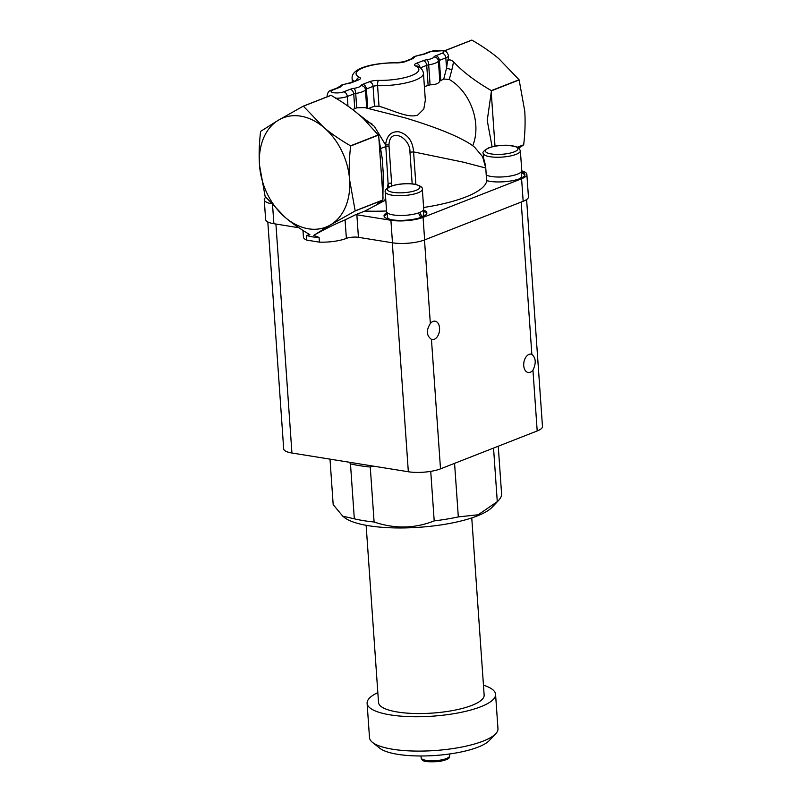<?xml version="1.0" encoding="UTF-8"?>
<svg xmlns="http://www.w3.org/2000/svg" width="802" height="802" viewBox="0 0 802 802"><rect width="100%" height="100%" fill="white"/><g stroke="black" fill="none" stroke-linecap="round" stroke-linejoin="round"><path stroke-width="1.2" d="M267.818 221.984L283.687 448.889A22.897 6.195 -4 0 0 291.928 453.01L408.338 471.756A22.897 6.195 -4 0 0 440.509 468.859L537.2 430.955A22.897 6.195 -4 0 0 542.473 426.534L526.603 199.538M532.949 370.173A9.303 5.855 -80.9 0 1 528.187 372.499A9.303 5.855 -80.9 0 1 523.886 362.394A9.303 5.855 -80.9 0 1 531.145 354.133A9.303 5.855 -80.9 0 1 531.846 354.324C535.926 357.892 536.297 363.176 532.949 370.173L537.2 430.955M430.343 323.527A9.303 5.855 -80.9 0 1 435.115 321.191A9.303 5.855 -80.9 0 1 439.406 331.306A9.303 5.855 -80.9 0 1 432.158 339.557A9.303 5.855 -80.9 0 1 431.446 339.366C426.423 335.657 426.052 330.374 430.343 323.527L424.499 239.968M521.41 171.658L521.721 176.079A18.175 4.922 176 0 1 518.744 179.067M488.829 181.162A18.175 4.922 176 0 1 486.603 180.169M520.378 150.766L518.864 148.009L516.368 146.656L507.696 145.262C500.308 145.082 493.902 145.964 488.468 147.919C483.837 150.726 482.102 152.54 483.265 153.362A18.606 5.033 -4 0 0 502.172 157.082A18.606 5.033 -4 0 0 520.378 150.766L521.761 170.555A18.606 5.033 176 0 1 507.225 176.51A18.606 5.033 176 0 1 486.243 174.996M419.887 212.4L421.902 216.851L420.348 216.6M420.699 217.512A18.175 4.922 176 0 0 420.769 217.472L418.433 212.951M390.785 219.598A18.175 4.922 176 0 1 387.416 217.051L387.105 212.63M423.366 210.094L423.677 214.515A18.175 4.922 176 0 1 421.902 216.851M422.333 189.202L423.717 208.991A18.606 5.033 176 0 1 405.511 215.307A18.606 5.033 176 0 1 386.604 211.588L385.221 191.798A18.606 5.033 -4 0 0 404.128 195.518A18.606 5.033 -4 0 0 422.333 189.202C422.865 187.307 420.268 185.633 414.544 184.159C406.915 183.177 399.436 183.708 392.108 185.763L388.659 187.147C385.852 189.182 384.709 190.726 385.221 191.798M319.417 242.144L306.795 240.109L306.464 235.417L309.883 234.705C300.369 229.041 292.229 223.347 285.452 217.643A58.666 42.757 -111.4 0 0 330.484 224.891A58.666 42.757 -111.4 0 0 349.582 179.718A58.666 42.757 -111.4 0 0 323.657 127.307A58.666 42.757 -111.4 0 0 278.625 120.059A58.666 42.757 -111.4 0 0 259.527 165.222A58.666 42.757 -111.4 0 0 285.452 217.643L265.211 196.52A67.679 49.323 68.6 0 1 265.111 196.33L259.527 165.222C258.805 155.197 259.156 143.959 260.58 131.508A67.679 49.323 68.6 0 1 260.65 131.348L278.625 120.059L303.246 106.165A67.679 49.323 68.6 0 1 303.407 106.185L323.657 127.307C330.935 133.453 339.888 139.618 350.534 145.824A67.679 49.323 68.6 0 1 350.634 146.014C349.211 158.455 348.86 169.693 349.582 179.718L355.166 210.836A67.679 49.323 68.6 0 1 355.096 210.996L330.484 224.891L313.772 235.337L319.086 237.442L319.417 242.144A24.321 6.586 -4 0 0 346.374 238.405A8.581 2.326 176 0 1 358.434 237.322L392.479 242.805A22.897 6.195 -4 0 0 424.639 239.908L523.165 201.292A22.897 6.195 -4 0 0 528.438 196.861L526.854 174.325A22.897 6.195 176 0 1 521.591 178.756L423.065 217.372A22.897 6.195 176 0 1 390.905 220.269L356.86 214.786A8.581 2.326 -4 0 0 355.767 214.645L364.89 211.076A91.578 24.782 -4 0 0 386.564 210.986M302.966 230.425L303.437 237.101A24.321 6.586 -4 0 0 306.795 240.109M271.146 203.678A22.897 6.195 176 0 1 264.249 199.798L265.632 219.588A22.897 6.195 -4 0 0 273.873 223.708L298.895 227.738M426.754 213.613A21.464 5.804 -4 0 0 423.456 211.427M387.196 213.964A21.464 5.804 -4 0 0 384.238 216.58M524.809 175.177A21.464 5.804 -4 0 0 521.511 172.991M423.616 207.487A91.578 24.782 -4 0 0 486.664 181.262A5.724 1.544 176 0 0 486.674 181.142L485.751 167.889A5.724 1.544 -4 0 0 485.721 167.768M423.386 210.064A21.464 5.804 176 0 1 426.854 212.911A21.464 5.804 176 0 1 405.852 220.199A21.464 5.804 176 0 1 384.038 215.908A21.464 5.804 176 0 1 387.085 212.6M521.751 170.866A22.897 6.195 176 0 1 526.854 174.325M521.43 171.628A21.464 5.804 176 0 1 524.909 174.475A21.464 5.804 176 0 1 510.673 180.991A21.464 5.804 176 0 1 486.644 180.65M306.464 235.417A68.581 49.975 -111.4 0 0 319.086 237.442M518.904 148.039L523.616 144.931A67.679 49.323 -111.4 0 0 523.686 144.771C525.089 132.821 525.44 121.583 524.739 111.057L519.145 79.949A67.679 49.323 -111.4 0 0 519.054 79.759L498.804 58.646C491.135 52.23 482.182 46.055 471.927 40.13A67.679 49.323 -111.4 0 0 471.766 40.1L444.248 50.887M303.407 106.185L331.106 95.328A67.679 49.323 -111.4 0 0 330.945 95.308L303.246 106.165M331.106 95.328L337.291 99.057C347.908 105.633 356.73 112.27 363.757 118.977L378.233 134.967L350.534 145.824M350.634 146.014L378.333 135.157L382.203 158.315L383.226 172.991L382.865 199.979L355.166 210.836M383.055 198.184L378.765 136.701M355.096 210.996L382.795 200.139L377.682 203.608M313.772 235.337C325.151 228.931 335.587 223.778 345.071 219.898L355.767 214.645M364.89 211.076L384.76 200.54L385.602 197.272M378.664 202.866C376.95 204.249 378.975 203.467 384.76 200.54M517.711 147.247L523.616 144.931M523.686 144.771L517.561 147.167M492.097 146.776L487.235 120.47L491.456 90.806L519.145 79.949M491.255 92.601L495.004 146.154M519.054 79.759L491.355 90.616A67.679 49.323 68.6 0 1 491.456 90.806M444.378 50.927L471.927 40.13M447.596 60.581L448.599 57.784L448.448 55.649A11.449 3.098 -4 0 1 445.812 57.854L446.544 68.19L451.887 69.704L453.571 61.864C451.225 59.809 449.24 59.388 447.596 60.581L446.544 68.19L443.747 79.027L439.807 81.022C438.874 83.488 435.636 84.761 430.083 84.832L424.388 86.616M491.355 90.616C475.235 81.243 462.644 71.659 453.571 61.864M264.249 199.798A22.897 6.195 176 0 1 265.823 197.302M415.867 184.41L413.591 151.899C412.749 140.982 407.777 134.265 398.664 131.749C391.065 131.297 386.694 135.688 385.551 144.921A5.724 1.233 1.2 0 0 388.99 144.781C389.772 126.556 410.624 138.024 409.952 152.059A5.724 1.544 -4 0 0 413.591 151.899L463.305 162.154L485.741 168.009A5.724 1.544 -4 0 0 485.751 167.889C484.929 162.134 483.887 158.425 482.624 156.781L485.741 168.009L486.664 181.262M482.273 156.159L482.624 156.781M391.817 185.853L391.607 182.936A5.724 1.544 176 0 1 388.088 183.417L388.358 187.307M391.607 182.936L389.03 146.315A5.724 1.504 176.7 0 1 385.832 146.746L388.088 183.417L387.486 187.868M389.03 146.315L388.99 144.781M358.293 114.095L374.364 126.365L385.551 144.921L385.832 146.746A5.724 1.464 166.7 0 0 380.84 148.671M482.513 156.601L474.894 147.538C471.787 144.51 464.929 140.53 454.333 135.588C441.17 129.663 424.679 123.739 404.85 117.794L364.76 107.608L356.71 107.819L352.69 109.593M472.699 145.794A45.784 33.373 -111.4 0 0 449.27 79.448L443.747 79.027M449.27 79.448L451.887 69.704M425.331 100.19L423.797 109.062L417.672 115.117C408.007 118.445 393.06 110.215 379.015 106.245L374.454 106.185L368.709 108.44M371.887 123.799L365.712 120.861M377.832 692.597A64.391 17.423 -4 0 0 367.105 703.294A64.391 17.423 -4 0 0 432.549 716.176A64.391 17.423 -4 0 0 495.566 694.311A64.391 17.423 -4 0 0 484.328 685.489A64.391 17.423 -4 0 0 483.456 685.209M366.133 525.3L378.524 702.492A52.942 14.326 -4 0 0 402.885 712.737A52.942 14.326 -4 0 0 457.14 709.66A52.942 14.326 -4 0 0 484.147 695.103L471.756 517.912M367.105 703.294L369.501 737.639A64.391 17.423 -4 0 0 372.439 742.351L379.727 748.196A57.233 15.489 -4 0 0 435.296 755.474A57.233 15.489 -4 0 0 489.32 740.537L495.726 733.73A64.391 17.423 -4 0 0 497.972 728.657L495.566 694.311M372.439 742.351A64.391 17.423 -4 0 0 434.955 750.532A64.391 17.423 -4 0 0 495.726 733.73M493.541 448.077L497.28 501.631A84.421 22.847 -4 0 0 498.674 500.298A84.421 22.847 -4 0 0 501.621 494.463L498.253 446.223M497.28 501.631L478.192 514.764L458.323 516.909L454.574 463.345M349.451 462.273L350.474 463.837L354.324 518.804L342.765 516.197L344.319 517.45A77.273 20.912 -4 0 0 402.975 527.947A77.273 20.912 -4 0 0 477.19 515.967A77.273 20.912 -4 0 0 492.268 507.105L498.674 500.298M430.734 471.365L434.203 520.889A84.421 22.847 -4 0 0 458.323 516.909M434.203 520.889C414.684 528.628 394.654 528.989 374.103 521.992L370.253 467.025L372.91 466.052M354.324 518.804A84.421 22.847 -4 0 0 374.103 521.992M342.765 516.197L333.181 504.628L330.003 459.145M350.474 463.837A84.421 22.847 -4 0 0 370.253 467.025M521.2 202.064L531.846 354.324M392.328 242.785L408.338 471.756M431.446 339.366L440.509 468.859M275.918 224.039L291.928 453.01M489.15 147.849A16.311 4.411 176 0 1 516.939 147.337A16.311 4.411 176 0 1 498.924 154.405A16.311 4.411 176 0 1 489.15 147.849M414.022 184.219A16.311 4.411 176 0 1 409.261 192.079A16.311 4.411 176 0 1 387.577 188.59A16.311 4.411 176 0 1 414.022 184.219M359.537 77.343A31.478 8.521 176 0 1 363.316 67.739A31.478 8.521 176 0 1 396.449 62.867A8.581 2.326 -4 0 0 405.481 61.543L412.158 58.917A8.581 2.326 -4 0 0 414.063 57.614A10.015 2.707 176 0 1 420.87 54.947A8.581 2.326 -4 0 0 424.799 53.965L431.255 51.438A7.158 1.935 176 0 1 441.3 50.536A7.158 1.935 176 0 1 442.233 53.203L435.787 55.729A8.581 2.326 -4 0 0 433.882 57.042A10.015 2.707 176 0 1 427.075 59.709A8.581 2.326 -4 0 0 423.145 60.691L416.459 63.308A8.581 2.326 -4 0 0 415.426 65.924A31.478 8.521 176 0 1 411.637 75.518A31.478 8.521 176 0 1 378.514 80.39A8.581 2.326 -4 0 0 369.481 81.724L362.805 84.34A8.581 2.326 -4 0 0 360.9 85.654A10.015 2.707 176 0 1 354.093 88.32A8.581 2.326 -4 0 0 350.163 89.303L343.707 91.829A7.158 1.935 176 0 1 333.662 92.731A7.158 1.935 176 0 1 332.73 90.055L339.176 87.528A8.581 2.326 -4 0 0 341.081 86.225A10.015 2.707 176 0 1 347.888 83.558A8.581 2.326 -4 0 0 351.817 82.576L358.504 79.959A8.581 2.326 -4 0 0 359.537 77.343A4.291 3.709 -65.1 0 0 356.228 80.471M345.071 219.898L346.374 238.405M273.873 223.708L272.58 205.282M358.434 237.322L356.86 214.786M392.479 242.805L390.905 220.269M424.639 239.908L423.065 217.372M409.952 152.059L412.178 183.869M440.749 80.2L439.366 60.391L445.812 57.854A4.291 3.128 68.6 0 0 442.233 53.203M396.449 62.867A4.291 1.253 -89.1 0 1 396.8 62.696C374.925 62.787 351.436 67.438 352.088 78.245A35.769 9.684 -4 0 0 354.233 81.253M405.481 61.543A4.291 3.128 -111.4 0 0 404.198 61.664L396.8 62.696M357.502 79.989L357.221 80.08A4.291 3.128 68.6 0 1 358.504 79.959M412.158 58.917A4.291 3.128 -111.4 0 0 410.885 59.047L404.198 61.664M357.221 80.08L350.544 82.696A4.291 3.128 68.6 0 1 351.817 82.576M414.063 57.614A4.291 4.09 -154.8 0 0 411.105 58.957M338.033 87.598L341.321 85.122L347.527 83.438A4.291 1.203 81.3 0 1 347.888 83.558M420.87 54.947A4.291 1.203 -98.7 0 0 420.509 54.827L414.283 56.521L411.015 58.997M338.123 87.558A4.291 4.09 25.2 0 1 341.081 86.225M424.799 53.965A4.291 3.128 -111.4 0 0 423.526 54.095L420.509 54.827M338.183 87.568L337.903 87.659A4.291 3.128 68.6 0 1 339.176 87.528M431.255 51.438A4.291 3.128 -111.4 0 0 429.972 51.559L423.526 54.095M337.903 87.659L331.447 90.185A4.291 3.128 68.6 0 1 332.73 90.055M335.577 98.255A11.449 3.098 -4 0 0 347.296 96.481A4.291 3.128 -111.4 0 0 343.707 91.829M331.447 90.185C329.121 90.415 327.667 92.31 327.086 95.869A11.449 3.098 -4 0 0 327.537 96.641M435.787 55.729A4.291 3.128 68.6 0 1 439.366 60.391A4.291 1.163 176 0 0 438.413 61.042L439.807 81.022M347.968 106.115L347.296 96.481L353.742 93.954A4.291 3.128 -111.4 0 0 350.163 89.303M433.882 57.042A4.291 4.09 25.2 0 1 438.413 61.042A14.306 3.87 -4 0 1 428.689 64.852A4.291 1.203 81.3 0 0 427.075 59.709M354.745 108.33L353.742 93.954A4.291 1.163 176 0 1 355.707 93.463A4.291 1.203 -98.7 0 0 354.093 88.32M356.71 107.819L355.707 93.463A14.306 3.87 -4 0 0 365.431 89.654A4.291 4.09 -154.8 0 0 360.9 85.654M423.145 60.691A4.291 3.128 68.6 0 1 426.724 65.343A4.291 1.163 176 0 1 428.689 64.852L430.083 84.832M366.714 108.009L365.431 89.654A4.291 1.163 176 0 1 366.384 88.992A4.291 3.128 -111.4 0 0 362.805 84.34M416.459 63.308A4.291 3.128 68.6 0 1 420.007 67.589M420.338 67.839L426.724 65.343L428.108 85.152M367.727 108.23L366.384 88.992L373.06 86.375A4.291 3.128 -111.4 0 0 369.481 81.724M415.426 65.924A4.291 3.709 -65.1 0 1 417.531 66.155C420.88 67.498 422.854 69.864 423.456 73.263L425.341 100.19M374.454 106.185L373.06 86.375A4.291 1.163 176 0 1 377.582 85.714A4.291 1.253 -89.1 0 1 378.514 80.39M379.015 106.245L377.582 85.714A35.769 9.684 -4 0 0 423.456 73.263M523.165 201.292L521.591 178.756M421.12 757.79C422.734 759.484 419.195 762.782 439.436 761.499C451.887 758.692 448.418 757.76 449.661 755.795A14.306 3.87 176 0 1 435.656 760.647A14.306 3.87 176 0 1 421.12 757.79L420.99 755.985M483.265 153.362L483.656 158.946M347.527 83.438L350.544 82.696M429.972 51.559L443.476 50.656C445.681 50.546 447.346 52.2 448.448 55.649M327.086 95.869L327.156 96.791M352.088 78.245L352.349 81.994M449.661 755.795L449.541 753.98"/></g></svg>

